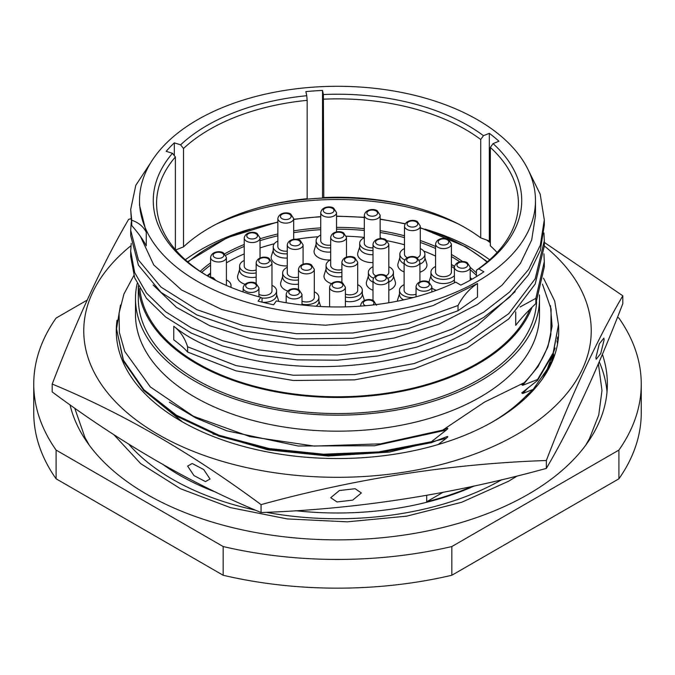 <?xml version="1.0" encoding="UTF-8"?>
<svg xmlns="http://www.w3.org/2000/svg" width="675" height="675" viewBox="0 0 675 675"><rect width="100%" height="100%" fill="white"/><g stroke="black" fill="none" stroke-linecap="round" stroke-linejoin="round"><path stroke-width="1.01" d="M139.523 200.593A197.977 114.303 180 0 0 261.74 306.197A197.977 114.303 180 0 0 477.495 281.416A197.977 114.303 0 0 0 535.477 200.593A197.977 114.303 0 0 0 413.26 94.989A197.977 114.303 0 0 0 197.505 119.77A197.977 114.303 180 0 0 139.523 200.593L139.523 205.293L146.264 232.267L146.264 245.843C143.319 240.047 138.468 233.255 131.701 225.484L130.697 209.453L135.793 185.313L150.854 162.481M276.32 300.923L273.637 304.762A191.396 110.498 180 0 1 258.103 301.143L260.786 297.304A184.233 106.363 180 0 1 207.225 275.805A184.233 106.363 180 0 1 172.471 153.309L166.202 151.301A191.396 110.498 180 0 1 174.327 142.847L180.596 144.855A184.233 106.363 180 0 1 306.754 95.723L305.885 91.614A191.396 110.498 180 0 1 322.515 90.433L323.384 94.542A184.233 106.363 180 0 1 483.452 135.692L489.324 133.312A191.396 110.498 180 0 1 498.935 141.235L493.062 143.615A184.233 106.363 180 0 1 478.794 268.852L483.874 271.789A191.396 110.498 180 0 1 460.814 285.103L455.726 282.167A184.233 106.363 180 0 1 276.32 300.923M535.477 200.593L535.477 215.738L531.681 239.996L520.408 263.393L502.116 285.112L477.495 304.391L438.86 324.228L394.031 338.057L345.743 345.187L296.958 345.338L250.644 338.648L209.647 325.671L176.462 307.361L153.124 284.985M515.143 291.642L477.495 325.282C395.634 381.637 237.769 378.869 173.753 326.244C180.183 331.121 184.798 337.973 187.616 346.798L187.616 352.046C184.798 348.739 180.174 344.663 173.753 339.82L173.753 326.244M146.264 232.267C143.328 226.505 138.468 222.488 131.701 220.227L130.697 209.453M543.932 232.968L544.303 240.781L535.208 278.775L508.722 313.681L467.176 342.698L414.214 363.538L354.51 374.617L293.313 375.233L235.997 365.588L187.616 346.798M139.801 288.546A197.977 114.303 0 0 0 266.633 389.197A197.977 114.303 0 0 0 477.495 363.293A197.977 114.303 0 0 0 529.951 309.293M520.087 306.973L535.84 298.342L535.84 303.598C527.403 311.546 520.703 318.786 515.742 325.325L515.742 311.884M140.493 236.512L153.74 264.921L181.516 289.955L221.628 309.428L270.903 321.578L325.434 325.215L380.928 319.832L432.987 305.632L477.495 283.508C469.412 288.765 462.932 296.089 458.03 305.497L408.038 323.443L352.78 333.011L296.376 333.686L243.051 325.62L196.771 309.631L161.004 287.103L138.417 259.926L130.697 230.344L131.22 222.522M543.932 253.851L544.303 261.664L535.84 298.342M544.303 240.781L544.303 246.038L535.208 284.023L508.722 318.938L467.176 347.954L414.214 368.795L354.51 379.873L293.313 380.489L235.997 370.845L187.616 352.046M131.701 220.227L131.701 225.484M477.495 283.508L477.495 297.084L458.03 310.745L408.038 328.7L352.78 338.268L296.376 338.943L243.051 330.877L196.771 314.887L161.004 292.359L138.417 265.182L130.697 235.592L130.697 230.344M458.03 305.497L458.03 310.745M544.303 261.664L544.303 266.92L535.84 303.598M527.943 169.357L540.177 194.155L544.303 219.898L540.329 245.152L528.567 269.502L509.456 292.106L483.73 312.154L452.393 328.961L416.644 341.955L377.848 350.705L337.5 354.957L297.152 354.62L258.356 349.785L222.607 340.715L191.27 327.822L165.544 311.681L146.433 293.001L134.671 272.557L130.697 251.227L131.22 243.413M544.303 219.898L544.303 225.155L540.329 250.4L528.567 274.759L509.456 297.363L483.73 317.41L452.393 334.218L416.644 347.212L377.848 355.961L337.5 360.214L297.152 359.876L258.356 355.042L222.607 345.963L191.27 333.079L165.544 316.938L146.433 298.257L134.671 277.813L130.697 256.483L130.697 251.227M532.018 307.252A199.193 115.003 180 0 1 478.356 363.783A199.193 115.003 180 0 1 264.136 389.391A199.193 115.003 180 0 1 138.4 286.04M536.608 301.919A199.193 115.003 180 0 1 478.356 379.865A199.193 115.003 180 0 1 261.267 404.798A199.193 115.003 180 0 1 138.307 298.544L138.307 285.854M137.16 283.593A202.011 116.632 180 0 0 135.489 298.544A202.011 116.632 180 0 0 260.196 406.299A202.011 116.632 180 0 0 480.338 381.012A202.011 116.632 0 0 0 539.511 298.544A202.011 116.632 0 0 0 539.409 294.916M539.511 298.544L539.511 314.55A202.011 116.632 180 0 1 480.338 397.018A202.011 116.632 180 0 1 260.196 422.297A202.011 116.632 180 0 1 135.489 314.55L135.489 298.544M543.527 278.151L554.707 301.058L558.478 324.759L553.179 352.814L537.553 379.527L522.653 385.307L521.758 384.64L524.213 382.7L484.456 402.131L442.707 430.11L446.656 428.507M133.852 275.535L123.947 293.996L119.07 313.107L119.348 332.412L124.757 351.439L150.339 386.927L193.362 416.213L249.758 436.565L314.196 446.074L380.59 443.846L442.707 430.11M526.34 397.347L526.34 395.66L533.208 389.348L522.653 393.542L521.758 392.875L537.553 380.447L553.179 353.734L558.478 324.759M537.553 379.527L537.553 380.447M522.653 385.307L538.009 366.668L547.914 346.823L552.099 326.295L550.437 305.657M446.259 428.659C448.301 427.933 448.301 428.414 446.259 430.076L431.367 441.745L431.367 442.665L446.259 436.885C448.301 436.168 448.301 436.641 446.259 438.311L438.151 444.547M442.977 492.345L426.701 501.744L426.701 495.323M542.523 378.793L547.501 368.668M536.212 385.771L528.137 395.609M492.1 422.17A216.101 124.765 0 0 0 526.34 395.66M553.154 355.261L552.167 361.673M550.8 364.686L552.487 357.244M182.562 421.976L143.252 389.973M431.367 441.745L378.692 451.921L323.443 454.224L269.072 448.538L218.987 435.24L176.352 415.184L143.826 389.652L123.457 360.256L116.522 328.877L123.457 361.176L143.826 390.572L176.352 416.104L218.987 436.16L269.072 449.457L323.443 455.144L378.692 452.841L431.367 442.665M117.045 320.195A221.223 127.718 0 0 0 181.077 421.124A221.223 127.718 0 0 0 426.921 447.635A221.223 127.718 0 0 0 558.478 324.827M116.522 328.877L120.479 305.092M555.128 348.022L547.206 369.233L533.208 389.348M544.303 245.928A253.741 146.5 180 0 1 516.923 434.405A253.741 146.5 180 0 1 173.526 442.614A253.741 146.5 180 0 1 130.958 245.717M544.303 242.384L622.797 295.785C597.316 339.238 571.835 394.141 546.353 460.502C451.254 463.759 356.155 478.474 261.056 504.63C191.438 452.993 121.821 412.796 52.203 384.058C77.684 317.697 103.165 262.794 128.647 219.341L130.832 218.759M52.203 384.058L52.203 391.947C121.821 443.593 191.438 483.789 261.056 512.528L261.056 504.63M210.052 479.031L205.462 481.604L193.944 475.563L187.625 466.079L192.215 463.506L203.723 469.555L210.052 479.031M546.353 460.502L546.353 468.399C451.254 494.556 356.155 509.271 261.056 512.528M330.733 497.703L337.002 501.955L352.73 500.124L361.37 492.961L355.101 488.708L339.365 490.539L330.733 497.703M622.797 295.785L622.797 303.683C597.316 370.035 571.835 424.938 546.353 468.399M604.125 339.854L600.716 353.582L596.168 359.227L595.915 357.539L599.324 343.82L603.88 338.167L604.125 339.854M557.558 343.87A221.223 127.718 0 0 0 556.951 340.799M553.348 358.788L553.593 353.869A216.101 124.765 180 0 1 553.348 358.779M474.348 485.949A223.307 128.925 180 0 1 295.692 510.713M216.034 492.252A223.307 128.925 180 0 1 163.156 464.628M472.036 486.447A223.307 128.925 180 0 1 426.701 501.744M501.761 479.706A233.28 134.679 180 0 1 266.195 512.308M255.479 510.157A233.28 134.679 180 0 1 128.655 444.083M557.305 338.951A233.28 134.679 180 0 1 558.107 340.293M558.149 340.014A237.372 137.042 0 0 0 557.322 338.833M558.25 339.12A237.372 137.042 0 0 0 557.466 337.989M557.617 337.011A238.157 137.498 180 0 1 558.36 338.065M607.019 391.905A269.857 155.798 0 0 0 599.223 361.775M602.387 354.316A269.857 155.798 180 0 1 607.357 384.075A269.857 155.798 180 0 1 528.322 494.243A269.857 155.798 180 0 1 251.108 531.672A269.857 155.798 180 0 1 70.048 404.831M617.49 317.242L618.908 318.06A303.75 175.365 0 0 1 641.25 384.075A303.75 175.365 0 0 1 618.908 450.082L451.837 546.539A303.75 175.365 180 0 1 223.163 546.539L56.093 450.082A303.75 175.365 180 0 1 33.75 384.075A303.75 175.365 180 0 1 56.093 318.06L87.176 300.113M618.908 450.082L618.908 478.803L451.837 575.26A303.75 175.365 180 0 1 223.163 575.26L56.093 478.803A303.75 175.365 180 0 1 33.75 412.788L33.75 384.075M451.837 546.539L451.837 575.26M618.908 478.803A303.75 175.365 0 0 0 641.25 412.788L641.25 384.075M56.093 450.082L56.093 478.803M223.163 546.539L223.163 575.26M548.935 368.373L550.522 362.298M547.771 370.499L549.771 364.011M524.213 382.7C538.751 367.698 547.627 351.658 550.851 334.581L551.095 309.082L542.464 284.167M262.035 302.147L262.035 298.232L260.786 297.304M172.471 153.309L175.382 156.954A180.908 104.448 0 0 0 156.592 203.31A180.908 104.448 0 0 0 208.415 276.488M175.382 156.954L175.382 249.666M174.327 142.847L174.327 155.63M306.754 95.723L307.159 100.347A180.908 104.448 0 0 0 183.507 148.5L180.596 144.855M183.507 148.5L183.507 246.873A180.908 104.448 180 0 1 209.579 227.829A180.908 104.448 0 0 1 267.241 205.436A180.908 104.448 0 0 1 307.159 198.712L305.885 199.268A191.396 110.498 180 0 1 322.515 198.087L323.789 197.539L323.384 94.542M175.652 249.978L183.507 246.873M307.159 100.347L307.159 198.712M322.515 90.433L322.515 198.087M483.452 135.692L480.727 139.506A180.908 104.448 0 0 0 323.789 99.166M480.727 139.506L480.727 237.878L489.324 240.975L489.324 133.312M489.324 240.975A191.396 110.498 180 0 1 490.337 241.734M478.794 268.852L476.432 270.211A180.908 104.448 0 0 0 518.408 203.31A180.908 104.448 0 0 0 490.337 147.428L493.062 143.615M490.337 147.428L490.337 245.801A180.908 104.448 0 0 1 497.095 252.492M476.432 270.211L476.432 276.598M480.727 237.878A180.908 104.448 0 0 0 407.759 205.436A180.908 104.448 0 0 0 323.789 197.539M210.583 273.4A160.675 92.77 0 0 0 207.377 275.873M471.774 279.34A160.675 92.77 0 0 0 470.205 277.99M207.723 276.075A156.161 90.155 180 0 1 210.583 273.687M226.395 262.87A156.161 90.155 180 0 1 227.078 262.465A156.161 90.155 0 0 1 244.223 253.91M471.218 279.652A156.161 90.155 0 0 0 470.205 278.699M454.461 266.482A156.161 90.155 0 0 0 451.398 264.541M435.586 256.07A156.161 90.155 0 0 0 423.681 251.032M404.477 244.772A156.161 90.155 0 0 0 387.197 240.747M364.323 237.406A156.161 90.155 0 0 0 346.334 236.208M318.119 236.756A156.161 90.155 0 0 0 296.198 239.271M274.261 243.785A156.161 90.155 0 0 0 260.035 247.936M239.591 269.603L237.777 275.442A14.58 8.421 0 0 0 244.924 284.251M273.24 250.18L271.418 256.019A14.58 8.421 0 0 0 287.272 265.882M316.102 244.232L314.288 250.071A14.58 8.421 0 0 0 330.522 259.9M359.691 246.839L357.877 252.678A14.58 8.421 0 0 0 373.005 262.575M419.926 272.227A14.58 8.421 0 0 0 422.693 270.979A14.58 8.421 0 0 0 426.727 263.537L424.913 257.698M399.845 257.698L398.031 263.537A14.58 8.421 0 0 0 404.114 271.957M430.954 275.662L429.14 281.5A14.58 8.421 0 0 0 428.971 282.218M431.857 288.065A14.58 8.421 0 0 0 436.388 290.343M278.632 301.387A14.58 8.421 0 0 0 278.421 300.299L276.598 294.46M282.639 276.497L280.825 282.336A14.58 8.421 0 0 0 287.643 291.026M326.05 268.979L324.236 274.818A14.58 8.421 0 0 0 331.374 283.627M388.817 290.267A14.58 8.421 0 0 0 391.222 289.153A14.58 8.421 0 0 0 395.263 281.711L393.441 275.873M368.373 275.873L366.559 281.711A14.58 8.421 0 0 0 373.005 290.267M399.482 293.827L397.668 299.666A14.58 8.421 0 0 0 397.44 301.177M364.323 300.442A14.58 8.421 0 0 0 364.146 299.666L362.332 293.827M230.648 287.246A12.53 7.239 0 0 0 231.019 285.491A12.53 7.239 0 0 0 226.395 279.88M256.163 277.096A12.53 7.239 180 0 1 239.591 270.245L239.591 266.068A12.53 7.239 180 0 1 243.27 260.955A12.53 7.239 0 0 1 244.223 260.457M256.163 272.919A12.53 7.239 180 0 1 239.591 266.068M256.163 269.992A7.906 4.565 180 0 1 246.544 269.3A7.906 4.565 180 0 1 244.223 266.068L244.223 237.98A7.906 4.565 0 0 0 246.544 241.211A7.906 4.565 0 0 0 255.15 242.198A7.906 4.565 0 0 0 260.035 237.98L260.035 257.934M287.272 258.01A12.53 7.239 180 0 1 273.24 250.822L273.24 246.645A12.53 7.239 180 0 1 276.91 241.532A12.53 7.239 0 0 1 277.864 241.034M287.272 253.834A12.53 7.239 180 0 1 273.24 246.645M287.272 251.125A7.906 4.565 180 0 1 280.184 249.877A7.906 4.565 180 0 1 277.864 246.645L277.864 218.557A7.906 4.565 0 0 0 280.184 221.788A7.906 4.565 0 0 0 288.799 222.775A7.906 4.565 0 0 0 293.676 218.557L293.676 239.321M330.683 252.011A12.53 7.239 180 0 1 316.102 244.873L316.102 240.697A12.53 7.239 180 0 1 319.773 235.575A12.53 7.239 0 0 1 320.735 235.077M330.683 247.835A12.53 7.239 180 0 1 316.102 240.697M330.683 245.101A7.906 4.565 180 0 1 323.047 243.92A7.906 4.565 180 0 1 320.735 240.697L320.735 212.608A7.906 4.565 0 0 0 323.047 215.831A7.906 4.565 0 0 0 331.661 216.818A7.906 4.565 0 0 0 336.538 212.608L336.538 231.888M373.005 254.703A12.53 7.239 180 0 1 359.691 247.48L359.691 243.304A12.53 7.239 180 0 1 363.361 238.191A12.53 7.239 0 0 1 364.323 237.693M373.005 250.526A12.53 7.239 180 0 1 359.691 243.304M381.797 238.638A12.53 7.239 0 0 0 380.135 237.693M373.005 247.852A7.906 4.565 180 0 1 366.635 246.535A7.906 4.565 180 0 1 364.323 243.304L364.323 215.215A7.906 4.565 0 0 0 366.635 218.447A7.906 4.565 0 0 0 375.249 219.434A7.906 4.565 0 0 0 380.135 215.215L380.135 238.629M419.926 264.127A12.53 7.239 180 0 0 421.242 263.461A12.53 7.239 0 0 0 424.913 258.348L424.913 254.163A12.53 7.239 0 0 0 420.28 248.552M404.114 263.782A12.53 7.239 180 0 1 399.845 258.348L399.845 254.163A12.53 7.239 180 0 1 403.515 249.05A12.53 7.239 0 0 1 404.477 248.552M424.913 254.163A12.53 7.239 0 0 1 421.242 259.284A12.53 7.239 180 0 1 419.42 260.153M404.755 259.909A12.53 7.239 180 0 1 399.845 254.163M420.28 226.074L417.437 221.678C415.024 219.527 405.658 219.485 404.477 226.074A7.906 4.565 0 0 0 406.789 229.306A7.906 4.565 0 0 0 415.403 230.293A7.906 4.565 0 0 0 420.28 226.074L420.28 254.163A7.906 4.565 180 0 1 417.108 257.825M407.261 257.648A7.906 4.565 180 0 1 406.789 257.394A7.906 4.565 180 0 1 404.477 254.163L404.477 226.074M454.393 275.695A12.53 7.239 0 0 1 452.351 277.248A12.53 7.239 180 0 1 438.691 278.817A12.53 7.239 180 0 1 430.954 272.126L430.954 276.303A12.53 7.239 180 0 0 438.691 282.994A12.53 7.239 180 0 0 452.351 281.424A12.53 7.239 0 0 0 454.393 279.872M430.954 272.126A12.53 7.239 180 0 1 434.624 267.013A12.53 7.239 0 0 1 435.586 266.515M454.393 268.566A12.53 7.239 0 0 0 451.398 266.515M451.398 272.126A7.906 4.565 180 0 1 446.513 276.345A7.906 4.565 180 0 1 437.898 275.358A7.906 4.565 180 0 1 435.586 272.126L435.586 244.038A7.906 4.565 0 0 0 437.898 247.261A7.906 4.565 0 0 0 446.513 248.257A7.906 4.565 0 0 0 451.398 244.038L451.398 272.126M262.626 302.29A12.53 7.239 180 0 0 272.928 300.215A12.53 7.239 0 0 0 276.598 295.102L276.598 290.925A12.53 7.239 0 0 0 271.974 285.306M276.598 290.925A12.53 7.239 0 0 1 272.928 296.038A12.53 7.239 180 0 1 261.773 298.038M271.974 262.837L269.123 258.432C266.709 256.281 257.344 256.238 256.163 262.837A7.906 4.565 0 0 0 258.474 266.06A7.906 4.565 0 0 0 267.089 267.047A7.906 4.565 0 0 0 271.974 262.837L271.974 290.925A7.906 4.565 180 0 1 267.384 295.068A7.906 4.565 180 0 1 258.947 294.401M298.485 284.116A12.53 7.239 180 0 1 282.639 277.138L282.639 272.962A12.53 7.239 180 0 1 286.31 267.848A12.53 7.239 0 0 1 287.272 267.351M298.485 279.939A12.53 7.239 180 0 1 282.639 272.962M298.485 277.104A7.906 4.565 180 0 1 289.583 276.193A7.906 4.565 180 0 1 287.272 272.962L287.272 244.873A7.906 4.565 0 0 0 289.583 248.096A7.906 4.565 0 0 0 298.198 249.092A7.906 4.565 0 0 0 303.083 244.873L303.083 264.153M341.896 276.598A12.53 7.239 180 0 1 326.05 269.62L326.05 265.444A12.53 7.239 180 0 1 329.721 260.331A12.53 7.239 0 0 1 330.683 259.824M341.896 272.422A12.53 7.239 180 0 1 326.05 265.444M341.896 269.587A7.906 4.565 180 0 1 332.994 268.675A7.906 4.565 180 0 1 330.683 265.444L330.683 237.355A7.906 4.565 0 0 0 332.994 240.578A7.906 4.565 0 0 0 341.609 241.574A7.906 4.565 0 0 0 346.486 237.355L346.486 257.048M388.817 282.133A12.53 7.239 180 0 0 389.77 281.627A12.53 7.239 0 0 0 393.441 276.514L393.441 272.337A12.53 7.239 0 0 0 388.817 266.718M373.005 282.133A12.53 7.239 180 0 1 368.373 276.514L368.373 272.337A12.53 7.239 180 0 1 372.043 267.224A12.53 7.239 0 0 1 373.005 266.718M393.441 272.337A12.53 7.239 0 0 1 389.77 277.45A12.53 7.239 180 0 1 388.336 278.168M373.486 278.168A12.53 7.239 180 0 1 368.373 272.337M388.817 244.249L385.965 239.844C383.552 237.693 374.186 237.651 373.005 244.249A7.906 4.565 0 0 0 375.317 247.472A7.906 4.565 0 0 0 383.932 248.459A7.906 4.565 0 0 0 388.817 244.249L388.817 272.337A7.906 4.565 180 0 1 386.032 275.813M375.781 275.813A7.906 4.565 180 0 1 375.317 275.56A7.906 4.565 180 0 1 373.005 272.337L373.005 244.249M403.658 299.869A12.53 7.239 180 0 1 399.482 294.477L399.482 290.301A12.53 7.239 180 0 1 403.152 285.179A12.53 7.239 0 0 1 404.114 284.681M413.53 297.481A12.53 7.239 180 0 1 399.482 290.301M416.053 294.224A7.906 4.565 180 0 1 406.426 293.524A7.906 4.565 180 0 1 404.114 290.301L404.114 262.204A7.906 4.565 0 0 0 406.426 265.435A7.906 4.565 0 0 0 415.041 266.423A7.906 4.565 0 0 0 419.926 262.204L419.926 281.745M315.984 306.231A12.53 7.239 0 0 0 318.921 301.573L318.921 297.397A12.53 7.239 0 0 0 314.297 291.786M318.921 297.397A12.53 7.239 0 0 1 315.25 302.518A12.53 7.239 180 0 1 301.995 304.172M314.297 269.308L311.453 264.912C309.032 262.761 299.675 262.718 298.485 269.308A7.906 4.565 0 0 0 300.805 272.531A7.906 4.565 0 0 0 309.412 273.527A7.906 4.565 0 0 0 314.297 269.308L314.297 297.397A7.906 4.565 180 0 1 310.112 301.421A7.906 4.565 180 0 1 301.995 301.193M345.406 301.252A12.53 7.239 180 0 0 358.661 299.59A12.53 7.239 0 0 0 362.332 294.477L362.332 290.301A12.53 7.239 0 0 0 357.699 284.681M362.332 290.301A12.53 7.239 0 0 1 358.661 295.414A12.53 7.239 180 0 1 345.406 297.076M357.699 262.204L354.856 257.808C352.443 255.656 343.077 255.614 341.896 262.204A7.906 4.565 0 0 0 344.208 265.435A7.906 4.565 0 0 0 352.823 266.423A7.906 4.565 0 0 0 357.699 262.204L357.699 290.301A7.906 4.565 180 0 1 353.523 294.325A7.906 4.565 180 0 1 345.406 294.089M212.954 433.907L267.654 449.778L328.092 456.022L389.306 452.098L446.259 438.311M526.34 396.529L530.204 392.15M522.653 393.542L527.605 388.336M169.374 402.182L195.818 417.977L226.775 430.81L298.181 445.998L374.566 445.762L446.259 430.076M409.843 205.951A191.843 110.759 0 0 0 265.157 205.951M490.337 242.722A193.438 111.679 0 0 0 486.481 239.946M458.663 224.125A193.438 111.679 0 0 0 216.337 224.125M185.313 259.782A193.438 111.679 180 0 1 200.72 249.758A193.438 111.679 0 0 1 249.809 229.179M489.687 259.782A193.438 111.679 0 0 0 425.191 229.179M487.046 262.086A180.841 104.406 0 0 0 465.379 246.966A180.841 104.406 0 0 0 420.28 227.964M405.034 223.931A180.841 104.406 0 0 0 380.135 219.324M364.323 217.536A180.841 104.406 0 0 0 336.538 216.38M320.735 216.827A180.841 104.406 0 0 0 293.676 219.493M277.864 222.218A180.841 104.406 0 0 0 187.954 262.086M200.239 271.342A161.789 93.403 180 0 1 210.583 262.862M224.691 253.834A161.789 93.403 180 0 1 244.223 244.468M260.035 238.79A161.789 93.403 180 0 1 277.864 233.963M293.676 230.875A161.789 93.403 180 0 1 320.735 227.888M336.538 227.382A161.789 93.403 180 0 1 364.323 228.673M380.135 230.681A161.789 93.403 180 0 1 404.477 235.761M420.28 240.536A161.789 93.403 180 0 1 435.586 246.51M451.398 254.45A161.789 93.403 180 0 1 451.904 254.745A161.789 93.403 180 0 1 462.628 261.579M470.205 267.359A161.789 93.403 180 0 1 476.432 272.928M201.774 272.363A160.507 92.669 180 0 1 210.583 265.106M225.838 255.268A160.507 92.669 180 0 1 244.223 246.417M260.035 240.671A160.507 92.669 180 0 1 277.864 235.803M293.676 232.689A160.507 92.669 180 0 1 320.735 229.669M336.538 229.171A160.507 92.669 180 0 1 364.323 230.47M380.135 232.495A160.507 92.669 180 0 1 404.477 237.617M420.28 242.443A160.507 92.669 180 0 1 435.586 248.484M451.398 256.542A160.507 92.669 180 0 1 459.835 261.841M470.205 269.705A160.507 92.669 180 0 1 476.432 275.425M472.011 279.205A160.507 92.669 0 0 0 470.205 277.644M454.486 266.321A160.507 92.669 0 0 0 451.398 264.473M210.583 273.038A160.507 92.669 0 0 0 207.124 275.721M345.406 287.272L342.562 282.867C340.141 280.716 330.784 280.682 329.594 287.272A7.906 4.565 0 0 0 331.914 290.495A7.906 4.565 0 0 0 340.521 291.482A7.906 4.565 0 0 0 345.406 287.272L345.406 306.863M341.28 283.002A5.349 3.088 0 0 0 333.72 283.002A5.349 3.088 0 0 0 333.72 287.364A5.349 3.088 0 0 0 341.28 287.364A5.349 3.088 0 0 0 341.28 283.002M376.515 305.227L373.672 300.831C371.258 298.679 361.893 298.637 360.703 305.227A7.906 4.565 0 0 0 360.855 306.104M372.904 304.982A5.349 3.088 0 0 0 372.389 300.957A5.349 3.088 0 0 0 364.829 300.957A5.349 3.088 0 0 0 364.829 305.328A5.349 3.088 0 0 0 365.648 305.716M213.283 279.146A5.349 3.088 0 0 0 211.958 277.881A5.349 3.088 0 0 0 209.444 277.062M226.395 257.403L223.543 253.007C221.13 250.855 211.764 250.813 210.583 257.403A7.906 4.565 0 0 0 212.895 260.634A7.906 4.565 0 0 0 221.51 261.622A7.906 4.565 0 0 0 226.395 257.403L226.395 285.441M222.269 253.133A5.349 3.088 0 0 0 214.709 253.133A5.349 3.088 0 0 0 214.709 257.496A5.349 3.088 0 0 0 222.269 257.496A5.349 3.088 0 0 0 222.269 253.133M255.909 233.71A5.349 3.088 0 0 0 248.349 233.71A5.349 3.088 0 0 0 248.349 238.073A5.349 3.088 0 0 0 255.909 238.073A5.349 3.088 0 0 0 255.909 233.71M289.55 214.287A5.349 3.088 0 0 0 281.99 214.287A5.349 3.088 0 0 0 281.99 218.649A5.349 3.088 0 0 0 289.55 218.649A5.349 3.088 0 0 0 289.55 214.287M332.421 208.33A5.349 3.088 0 0 0 324.861 208.33A5.349 3.088 0 0 0 324.861 212.701A5.349 3.088 0 0 0 332.421 212.701A5.349 3.088 0 0 0 332.421 208.33M376.009 210.946A5.349 3.088 0 0 0 368.449 210.946A5.349 3.088 0 0 0 368.449 215.308A5.349 3.088 0 0 0 376.009 215.308A5.349 3.088 0 0 0 376.009 210.946M416.163 221.805A5.349 3.088 0 0 0 408.603 221.805A5.349 3.088 0 0 0 408.603 226.167A5.349 3.088 0 0 0 416.163 226.167A5.349 3.088 0 0 0 416.163 221.805M447.272 239.768A5.349 3.088 0 0 0 439.712 239.768A5.349 3.088 0 0 0 439.712 244.131A5.349 3.088 0 0 0 447.272 244.131A5.349 3.088 0 0 0 447.272 239.768M470.205 267.216L467.362 262.82C464.948 260.668 455.583 260.626 454.393 267.216A7.906 4.565 0 0 0 456.713 270.447A7.906 4.565 0 0 0 465.328 271.434A7.906 4.565 0 0 0 470.205 267.216L470.205 280.218M466.079 262.946A5.349 3.088 0 0 0 458.519 262.946A5.349 3.088 0 0 0 458.519 267.317A5.349 3.088 0 0 0 466.079 267.317A5.349 3.088 0 0 0 466.079 262.946M258.947 287.896L256.103 283.5C253.69 281.348 244.325 281.306 243.143 287.896A7.906 4.565 0 0 0 245.455 291.119A7.906 4.565 0 0 0 254.07 292.115A7.906 4.565 0 0 0 258.947 287.896L258.947 296.806M254.821 283.627A5.349 3.088 0 0 0 247.261 283.627A5.349 3.088 0 0 0 247.261 287.989A5.349 3.088 0 0 0 254.821 287.989A5.349 3.088 0 0 0 254.821 283.627M267.848 258.559A5.349 3.088 0 0 0 260.288 258.559A5.349 3.088 0 0 0 260.288 262.929A5.349 3.088 0 0 0 267.848 262.929A5.349 3.088 0 0 0 267.848 258.559M298.957 240.604A5.349 3.088 0 0 0 291.398 240.604A5.349 3.088 0 0 0 291.398 244.966A5.349 3.088 0 0 0 298.957 244.966A5.349 3.088 0 0 0 298.957 240.604M342.368 233.086A5.349 3.088 0 0 0 334.808 233.086A5.349 3.088 0 0 0 334.808 237.448A5.349 3.088 0 0 0 342.368 237.448A5.349 3.088 0 0 0 342.368 233.086M384.691 239.971A5.349 3.088 0 0 0 377.131 239.971A5.349 3.088 0 0 0 377.131 244.342A5.349 3.088 0 0 0 384.691 244.342A5.349 3.088 0 0 0 384.691 239.971M415.8 257.934A5.349 3.088 0 0 0 408.24 257.934A5.349 3.088 0 0 0 408.24 262.305A5.349 3.088 0 0 0 415.8 262.305A5.349 3.088 0 0 0 415.8 257.934M431.857 286.639L429.013 282.243C426.6 280.091 417.234 280.049 416.053 286.639A7.906 4.565 0 0 0 418.365 289.87A7.906 4.565 0 0 0 426.98 290.858A7.906 4.565 0 0 0 431.857 286.639L431.857 291.954M427.739 282.369A5.349 3.088 0 0 0 420.179 282.369A5.349 3.088 0 0 0 420.179 286.74A5.349 3.088 0 0 0 427.739 286.74A5.349 3.088 0 0 0 427.739 282.369M301.995 294.368L299.152 289.972C296.738 287.82 287.373 287.778 286.183 294.368A7.906 4.565 0 0 0 288.503 297.599A7.906 4.565 0 0 0 297.118 298.586A7.906 4.565 0 0 0 301.995 294.368L301.995 304.965M297.869 290.098A5.349 3.088 0 0 0 290.309 290.098A5.349 3.088 0 0 0 290.309 294.46A5.349 3.088 0 0 0 297.869 294.46A5.349 3.088 0 0 0 297.869 290.098M310.171 265.039A5.349 3.088 0 0 0 302.611 265.039A5.349 3.088 0 0 0 302.611 269.401A5.349 3.088 0 0 0 310.171 269.401A5.349 3.088 0 0 0 310.171 265.039M353.582 257.934A5.349 3.088 0 0 0 346.022 257.934A5.349 3.088 0 0 0 346.022 262.305A5.349 3.088 0 0 0 353.582 262.305A5.349 3.088 0 0 0 353.582 257.934M388.817 280.167L385.965 275.771C383.552 273.62 374.186 273.577 373.005 280.167A7.906 4.565 0 0 0 375.317 283.399A7.906 4.565 0 0 0 383.932 284.386A7.906 4.565 0 0 0 388.817 280.167L388.817 302.754M384.691 275.898A5.349 3.088 0 0 0 377.131 275.898A5.349 3.088 0 0 0 377.131 280.26A5.349 3.088 0 0 0 384.691 280.26A5.349 3.088 0 0 0 384.691 275.898M526.34 396.368L529.504 392.791M89.303 445.23L84.957 437.518L74.714 408.13M517.328 475.909L508.621 481.216L461.658 502.284L406.688 516.156L347.288 521.834L287.263 518.923L230.445 507.625L180.52 488.742L140.771 463.7L113.763 434.599M598.388 363.724L601.982 390.521L598.742 415.015L589.444 438.666L585.697 445.23M546.961 371.9L548.944 365.782M487.417 261.765L466.012 246.898L420.28 227.669M405.169 223.695L380.135 219.08M364.323 217.299L336.538 216.143M320.735 216.591L293.676 219.248M277.864 221.957L227.247 237.676L187.582 261.765M329.594 287.272L329.594 306.863M360.703 305.227L360.703 306.113M215.722 280.412L213.241 277.754L208.457 276.514M231.019 287.398L231.019 285.491M210.583 257.403L210.583 276.758M260.035 237.98L257.192 233.584C254.77 231.432 245.413 231.39 244.223 237.98M293.676 218.557L290.832 214.161C288.419 212.009 279.053 211.967 277.864 218.557M336.538 212.608L333.695 208.204C331.282 206.052 321.916 206.01 320.735 212.608M380.135 215.215L377.283 210.819C374.87 208.668 365.504 208.626 364.323 215.215M451.398 244.038L448.546 239.642C446.133 237.482 436.767 237.448 435.586 244.038M454.393 267.216L454.393 282.808M243.143 287.896L243.143 291.954M256.163 262.837L256.163 283.534M303.083 244.873L300.232 240.477C297.818 238.317 288.453 238.283 287.272 244.873M346.486 237.355L343.642 232.959C341.229 230.799 331.864 230.766 330.683 237.355M419.926 262.204L417.074 257.808C414.661 255.656 405.295 255.614 404.114 262.204M416.053 286.639L416.053 296.806M326.649 306.779L324.624 306.703M286.183 294.368L286.183 302.754M318.921 300.932L320.659 306.517M298.485 269.308L298.485 289.626M341.896 262.204L341.896 282.53M373.005 280.167L373.005 300.493"/></g></svg>
